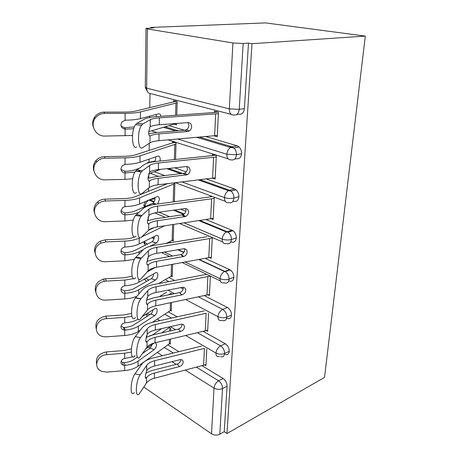 <?xml version="1.0" encoding="UTF-8"?>
<svg xmlns="http://www.w3.org/2000/svg" width="458" height="458" viewBox="0 0 458 458"><rect width="100%" height="100%" fill="white"/><g stroke="black" fill="none" stroke-linecap="round" stroke-linejoin="round"><path stroke-width="0.69" d="M232.927 42.96L147.39 28.946L146.646 88.148L229.321 108.867L232.927 42.96L243.169 43.476L248.488 43.126L251.986 43.687L365.318 36.096L265.514 22.9L150.922 27.44L150.917 27.978M149.978 93.718L149.777 107.584M149.651 116.189L149.634 117.483M149.268 143.32L149.165 150.344M149.039 159.155L148.993 162.407M148.827 173.748L148.77 177.996M148.627 188.078L148.581 191.289M148.215 216.674L148.163 220.464M147.619 258.135L147.579 261.071M147.528 264.672L147.522 265.079M147.052 297.792L147.024 299.938M146.966 303.9L146.961 304.289M146.812 314.812L146.783 316.598M146.508 335.754L146.497 336.853M223.922 230.975L223.951 230.477L223.246 230.695M216.674 227.981L216.697 227.489M365.318 36.096L324.539 377.392L226.973 433.543L251.986 43.687M143.818 387.039L211.527 433.806L214.023 388.132L185.404 370.167M202.19 365.793L223.178 378.543C225.708 380.403 227.002 382.962 227.071 386.226L224.231 431.688L226.973 433.543M227.071 386.226L222.531 388.556L219.8 434.218L224.231 431.688M219.8 434.218C217.006 435.501 214.247 435.363 211.527 433.806M150.922 27.44L153.602 27.869L145.999 28.407L147.39 28.946M238.034 146.216L237.977 147.19M204.995 364.992L205.963 365.576L206.776 349.076L206.014 364.568L154.346 378.262C150.608 379.276 147.968 380.879 146.434 383.077L139.427 393.599C134.887 399.525 135.545 381.067 140.142 374.867L146.697 365.364C148.243 363.234 150.905 361.688 154.684 360.715L204.428 348.383L203.615 365.421M96.627 363.852C95.556 357.486 98.762 353.513 106.256 351.939L106.748 354.652C96.81 355.042 92.865 367.974 101.562 371.272L106.897 372.108L124.662 370.585C130.175 370.053 134.629 368.604 138.018 366.24L170.382 343.088L170.49 339.172L170.353 344.061L169.5 343.552M170.725 330.825L170.8 328.163L170.725 330.825M149.291 335.954L151.724 335.193M167.702 344.84L178.929 351.658M248.488 43.126L244.4 108.575C243.828 112.691 242.024 114.563 238.996 114.208L236.654 114.58M169.157 125.71L184.528 130.255M205.894 136.581L237.107 145.81L239.053 146.972C240.759 148.701 241.606 150.934 241.589 153.665C241.034 157.575 239.282 159.264 236.334 158.737L234.696 159.092M214.144 135.854L217.247 136.765L218.46 112.244L214.424 111.197L214.361 112.525L217.619 112.027M104.664 113.401L125.12 113.355C131.469 113.315 136.581 112.828 140.457 111.895L177.143 102.827L176.794 115.198L177.177 101.562L173.571 100.628L173.542 101.888L135.74 111.031C132.866 111.712 129.093 112.067 124.427 112.096L104.121 112.136L104.664 113.401C100.571 113.527 97.359 115.233 95.018 118.508C89.814 125.652 96.031 136.518 104.859 136.06L132.499 135.482M174.263 124.227L176.519 124.885L176.565 123.448L148.65 131.669M152.858 161.491L155.222 160.958M174.67 167.817L186.246 171.905M206.398 179.009L234.525 188.936L236.002 189.789C237.925 191.53 238.893 193.843 238.899 196.74C238.366 200.455 236.66 201.972 233.786 201.291L232.704 201.583M212.821 178.242L215.163 179.055L216.319 155.6L212.386 154.357L212.329 155.623L214.773 155.113M105.048 158.199L125.04 157.867C131.246 157.729 136.244 157.054 140.034 155.84L175.981 144.035L175.546 159.458L176.015 142.827L172.494 141.705L172.46 142.913L135.425 154.833C132.614 155.72 128.927 156.212 124.364 156.31L104.521 156.63L105.048 158.199C101.602 158.325 98.733 159.642 96.449 162.143C90.094 168.83 96.008 180.475 105.237 179.839L125 179.37L132.717 178.757M151.896 199.31L154.999 198.766M180.561 209.186L185.845 211.338M206.094 219.588L233.042 230.718C235.194 232.446 236.288 234.851 236.328 237.92C235.813 241.458 234.153 242.814 231.347 241.996L230.677 242.213M211.31 218.798L213.165 219.548L214.27 197.215M210.428 195.778L210.377 196.866L212.123 196.413M94.468 212.804C93.249 208.556 94.382 204.869 97.863 201.755C99.907 200.129 102.248 199.259 104.899 199.156L105.42 200.999L124.965 200.404C131.034 200.18 135.923 199.333 139.633 197.862L174.87 183.561L174.355 201.766L174.893 182.782M169.288 241.841L170.971 242.614M205.379 258.449L230.179 269.899C232.555 271.6 233.786 274.079 233.866 277.336C233.368 280.708 231.754 281.916 229.017 280.966L228.634 281.115M209.724 257.648L211.252 258.341L212.283 237.502M208.533 235.899L208.51 236.38L209.174 236.173M172.008 240.427L173.256 240.994L173.719 224.46L173.284 239.906L166.334 243.375M168.836 277.514L174.716 280.519M204.428 295.708L227.431 307.467C230.019 309.104 231.376 311.652 231.508 315.098C231.055 318.23 229.532 319.329 226.939 318.402M208.127 294.895L209.415 295.553L210.377 276.105L209.472 294.46L155.743 305.83C151.844 306.671 149.102 308.034 147.51 309.929L140.761 318.384C135.78 325.214 135.757 304.948 140.812 298.914L135.402 297.998L142.501 289.759C144.717 287.338 148.466 285.597 153.762 284.544L206.621 274.296M172.248 276.689L172.597 264.346L172.277 275.636L171.166 276.14L172.248 276.689M168.292 311.818L177.235 316.827M203.346 331.455L225.262 343.735C227.786 345.458 229.114 347.983 229.252 351.303C228.886 354.063 227.557 355.11 225.267 354.452M206.547 330.647L207.657 331.266L208.545 313.22L207.709 330.218L155.027 342.802C151.214 343.735 148.524 345.223 146.961 347.273L140.085 356.782C135.265 363.251 135.683 343.58 140.549 337.62L147.23 328.798C148.81 326.829 151.524 325.398 155.382 324.51L206.117 313.272L205.264 331.002M170.324 310.49L171.281 311.016L171.521 302.549L171.309 310.009L152.331 322.306M171.756 294.202L171.773 293.664L171.756 294.202M185.805 335.577L215.947 353.038C218.815 354.418 221.712 354.566 224.626 353.473L229.252 351.303M147.407 313.324L149.772 314.692M157.289 319.049L159.991 320.611M170.376 326.634L175.66 329.697M231.301 146.623L229.137 147.058M185.748 299.589L217.939 316.644C220.876 317.938 223.83 318.087 226.807 317.085L231.508 315.098M145.696 278.372L148.884 280.061M167.926 290.149L174.521 293.641M185.278 262.068L220.017 278.676C223.029 279.878 226.046 280.027 229.074 279.128L233.866 277.336M143.583 241.795L147.533 244.022M164.33 252.055L172.666 256.033M184.162 222.891L222.193 239.036C225.273 240.129 228.359 240.284 231.445 239.5L236.328 237.92M145.438 201.537L143.892 204.875L145.461 206.461M158.983 212.203L169.7 216.754M181.981 181.935L224.46 197.604C227.62 198.583 230.775 198.738 233.924 198.079L238.899 196.74M154.294 171.721L164.92 175.643M177.853 139.032L226.836 154.26L236.517 154.747L241.589 153.665M151.506 130.839L156.871 132.505M134.297 392.563C129.677 398.46 130.295 380.025 134.973 373.854L141.631 364.391C143.755 361.534 147.361 359.456 152.44 358.167L201.629 346.082M154.581 366.016L180.36 359.582C182.169 359.582 183.103 360.469 183.177 362.244C182.885 364.391 181.66 365.839 179.496 366.6L154.443 373.035C150.808 374.003 148.209 375.531 146.634 377.621L146.457 377.861C145.684 378.629 145.278 378.085 145.238 376.236L146.743 370.539C148.318 368.472 150.928 366.967 154.581 366.016L154.684 360.715M145.713 373.041L152.222 370.43L177.166 364.081C179.324 363.331 180.544 361.889 180.83 359.753L180.83 359.582M121.107 361.402L122.647 362.427L124.404 362.633L125.005 365.381C130.398 364.826 134.749 363.406 138.064 361.11L154.157 349.666L150.115 348.154L152.308 344.324M161.794 328.569L152.274 335.05M150.115 348.154L142.427 353.559M137.354 357.12L133.954 359.513C131.515 361.179 128.332 362.221 124.404 362.633M131.349 348.887L124.089 350.525L106.256 351.939M106.748 354.652L124.691 353.215L131.223 352.099M125.005 365.381L123.236 365.175C121.805 364.625 121.055 363.652 120.986 362.249C121.187 360.257 122.418 358.998 124.679 358.477L132.854 356.816M161.565 332.92L169.534 327.43M145.816 348.864L154.18 343.019M155.611 342.664L156.476 344.725C156.298 346.843 155.525 348.492 154.157 349.666M134.463 356.21L135.247 355.866M134.852 355.792C129.946 362.232 130.307 342.59 135.265 336.659L142.06 327.871C144.224 325.22 147.905 323.308 153.087 322.129L204.182 310.896M155.273 330.041L181.173 324.207C183.24 324.064 184.328 325.003 184.442 327.035C184.145 329.256 182.897 330.733 180.687 331.455L155.13 337.357C151.421 338.244 148.77 339.659 147.167 341.605L147.041 341.76C146.222 342.538 145.787 341.92 145.741 339.916L147.276 334.22C148.884 332.302 151.546 330.911 155.273 330.041L155.382 324.51M146.045 337.414L152.858 334.913L178.305 329.09C180.504 328.375 181.746 326.909 182.038 324.693L182.015 324.172M135.413 317.44C130.353 324.247 130.261 304.003 135.402 297.998M210.285 276.06L156.109 286.742C152.176 287.538 149.4 288.838 147.791 290.641L140.812 298.914M155.995 292.513L182.181 287.321C184.425 287.103 185.622 288.111 185.759 290.338C185.473 292.605 184.225 294.099 182.021 294.815L155.852 300.145C152.062 300.946 149.354 302.24 147.722 304.032L147.591 304.169C146.755 304.839 146.314 304.123 146.268 302.017L147.837 296.32C149.474 294.563 152.193 293.292 155.995 292.513L156.109 286.742M146.428 300.225L153.522 297.883L179.582 292.622C181.774 291.912 183.011 290.435 183.297 288.179L183.211 287.263M224.157 271.044L223.773 271.182M135.723 277.708C130.742 283.777 130.347 263.802 135.419 257.705L142.97 249.954C145.226 247.778 149.062 246.232 154.466 245.316L207.062 236.712M141.419 258.02L140.955 258.57C135.974 264.69 136.295 284.693 141.196 278.596L148.083 270.93L148.169 264.913C147.316 265.468 146.863 264.638 146.818 262.428L148.421 256.732C150.092 255.152 152.869 254.024 156.751 253.337L156.871 247.314C152.852 248.007 150.018 249.158 148.375 250.778L141.419 258.02L135.889 257.161M156.751 253.337L183.486 248.803C185.776 248.654 186.996 249.742 187.133 252.077C186.898 254.224 185.765 255.701 183.744 256.509L156.602 261.312C152.732 262.016 149.966 263.173 148.3 264.793L148.169 264.913M208.774 257.843L209.695 238.578L212.254 237.983L211.31 257.201L156.487 267.243C152.508 267.987 149.709 269.218 148.083 270.93M209.695 238.578L156.871 247.314M146.881 261.369L154.22 259.239L181.242 254.511C183.257 253.709 184.379 252.238 184.608 250.102L184.414 248.763M230.3 231.21L230.277 231.582M136.049 236.139C131.143 241.463 130.467 221.655 135.442 215.489L143.457 208.327C145.764 206.432 149.68 205.098 155.205 204.331L210.377 196.866M141.883 215.426L141.116 216.291C136.221 222.479 136.822 242.316 141.648 236.969L148.678 230.168L148.77 223.882C147.9 224.306 147.442 223.355 147.396 221.025L149.027 215.346C150.734 213.96 153.573 212.981 157.541 212.403L157.666 206.106C153.556 206.684 150.665 207.68 148.987 209.094L141.883 215.426L136.221 214.625M157.541 212.403L184.849 208.585C187.19 208.51 188.427 209.69 188.57 212.134C188.375 214.167 187.362 215.626 185.524 216.508L157.38 220.739C153.43 221.334 150.602 222.348 148.902 223.773L148.77 223.882M210.64 218.907L211.602 198.806L214.212 198.303L213.222 218.357L157.26 226.939C153.201 227.574 150.339 228.651 148.678 230.168M211.602 198.806L157.666 206.106M147.402 220.739L154.941 218.884L182.954 214.716C184.786 213.84 185.793 212.392 185.982 210.371L185.616 208.562M96.1 328.375C95.029 321.739 98.304 317.657 105.941 316.123L106.433 318.648C94.777 318.991 92.43 335.187 103.674 336.687L106.594 336.836L124.725 335.491C130.353 335.016 134.898 333.682 138.35 331.483L140.211 330.264M121.038 326.107L123.608 327.487L124.462 327.504L125.074 330.075C130.576 329.583 135.018 328.272 138.402 326.148L154.798 315.539L150.676 314.114C151.901 313.192 152.674 311.749 153.001 309.78M166.609 292.193L159.247 296.727M147.459 303.986L146.835 304.37M150.676 314.114L134.205 324.636C131.715 326.182 128.469 327.138 124.462 327.504M131.446 313.438L124.141 314.892L105.941 316.123M106.433 318.648L124.753 317.394L131.807 316.289M125.074 330.075L124.215 330.058C122.2 329.697 121.124 328.598 120.975 326.76C121.175 324.682 122.435 323.388 124.748 322.879L125.086 322.838C130.416 322.38 134.772 321.161 138.144 319.18M168.544 294.849L171.074 293.297M142.135 316.661L155.027 308.497C156.367 307.919 157.083 308.618 157.163 310.581C156.985 312.78 156.195 314.428 154.798 315.539M95.562 291.425C94.371 285.363 97.09 281.235 103.731 279.042L105.609 278.785L106.113 281.109L104.224 281.367C91.76 283.622 93.89 301.404 106.273 300.076L124.788 298.919C129.54 298.599 133.599 297.689 136.959 296.183M120.986 289.347L124.519 290.904L125.148 293.28C130.765 292.851 135.305 291.666 138.751 289.725L155.468 280.038L151.295 278.682C152.674 277.668 153.464 276.06 153.67 273.861M151.26 278.704L134.469 288.317C131.927 289.725 128.612 290.59 124.519 290.904M132.144 276.294L124.192 277.754L105.609 278.785M106.113 281.109L124.822 280.056L133.851 278.613M125.148 293.28L124.799 293.292C122.452 293.068 121.17 291.895 120.964 289.765C121.152 287.664 122.389 286.336 124.679 285.792L125.16 285.735C130.805 285.323 135.362 284.16 138.82 282.26L155.606 272.768C157.025 272.184 157.781 272.951 157.878 275.069C157.701 277.313 156.911 278.962 155.502 280.015L155.468 280.038M158.428 283.651L171.166 276.14L171.487 264.547M147.041 272.086L155.354 267.472M183.194 251.98L182.811 252.1M169.38 256.388L168.309 256.795M95.012 252.925C93.77 247.927 95.573 243.982 100.422 241.097L105.26 239.832L105.775 241.927L100.897 243.204C90.787 247.801 95.029 262.806 105.941 261.73L124.857 260.785L134.423 259.32M149.531 246.456L156.167 243.078L152.079 241.721C153.424 240.679 154.174 239.07 154.329 236.883L154.323 236.483M154.277 227.534L148.598 230.248M151.867 241.841L134.738 250.452C132.15 251.717 128.761 252.478 124.582 252.747L125.223 254.9C130.965 254.545 135.597 253.497 139.118 251.757L143.32 249.616M120.952 251.036L124.582 252.747M134.835 236.82C132.139 238.068 128.606 238.801 124.25 239.019L105.26 239.832M105.775 241.927L124.891 241.091C130.828 240.788 135.614 239.786 139.243 238.086L139.192 243.971L156.31 235.498C157.758 235.011 158.525 235.881 158.623 238.097C158.468 240.29 157.718 241.91 156.373 242.958L156.167 243.078M125.223 254.9L124.868 254.906C122.469 254.648 121.158 253.4 120.946 251.173C121.038 249.433 121.948 248.167 123.671 247.372L125.24 247.028C131.005 246.685 135.654 245.665 139.192 243.971M141.745 236.878L164.542 225.846M105.42 200.999C102.752 201.108 100.394 201.984 98.333 203.621C90.358 209.569 95.711 222.531 105.598 221.689L124.925 220.968L133.324 220.029M155.726 204.262L152.503 203.438L152.886 203.22C154.169 202.19 154.878 200.61 155.01 198.474L154.953 197.535M167.433 183.675L135.127 196.717C132.368 197.793 128.761 198.411 124.307 198.572L104.899 199.156M152.503 203.438L135.024 210.949C132.379 212.054 128.916 212.712 124.645 212.918L125.303 214.836C130.696 214.584 135.167 213.794 138.705 212.46M120.941 211.081L124.645 212.918M125.303 214.836L124.937 214.831C122.486 214.527 121.152 213.21 120.935 210.88L122.876 207.388L125.32 206.61C131.211 206.346 135.963 205.482 139.576 204.005L157.042 196.659C158.514 196.282 159.304 197.249 159.401 199.574L157.689 203.999M136.392 192.6C131.549 197.169 130.61 177.418 135.482 171.2L143.967 164.76C146.32 163.168 150.321 162.069 155.972 161.468L212.329 155.623M142.369 170.782L141.299 171.933C136.507 178.179 137.366 197.953 142.123 193.368L149.302 187.528L149.4 180.944C148.512 181.231 148.043 180.143 147.997 177.693L149.669 172.031C151.409 170.863 154.312 170.05 158.371 169.592L158.497 162.996C154.294 163.454 151.34 164.273 149.629 165.458L142.369 170.782L136.57 170.05M158.371 169.592L186.274 166.557C188.662 166.563 189.927 167.846 190.07 170.405C189.91 172.328 188.999 173.759 187.351 174.698L158.199 178.311C154.157 178.792 151.272 179.639 149.537 180.853L149.4 180.944M212.586 178.271L213.594 157.277L216.256 156.871L215.226 177.813L158.073 184.797C153.922 185.313 150.997 186.223 149.302 187.528M213.594 157.277L158.497 162.996M148.003 178.225L155.697 176.691L184.711 173.135C186.36 172.208 187.259 170.788 187.414 168.87L186.807 166.54M93.942 171C92.716 167.204 93.392 163.718 95.985 160.54C98.252 158.056 101.098 156.751 104.521 156.63M154.941 161.582L155.726 158.422L155.56 156.917M138.763 168.481L135.322 169.7C132.614 170.628 129.082 171.166 124.713 171.309L125.383 172.964L134.955 172.031M120.969 169.403L124.713 171.309M125.383 172.964L125.011 172.958C122.504 172.597 121.141 171.2 120.918 168.762L122.315 165.607L125.4 164.359C131.429 164.187 136.289 163.489 139.976 162.264L157.804 156.144C159.31 155.88 160.111 156.968 160.208 159.407L159.985 161.056M137.572 171.464L139.89 170.76L139.885 171.756M148.627 173.822L160.752 169.328M174.899 142.472L172.46 142.913M136.753 146.955C131.967 150.745 130.782 130.942 135.534 124.679L136.936 123.294L144.499 119.109C146.909 117.855 151.003 117.019 156.779 116.595L214.361 112.525M142.879 123.941L141.499 125.337C136.828 131.623 137.921 151.455 142.621 147.648L149.961 142.867L150.058 135.969C149.153 136.1 148.673 134.87 148.627 132.282L149.84 127.152L150.339 126.654C152.113 125.721 155.079 125.091 159.235 124.759L159.367 117.855C155.067 118.175 152.045 118.799 150.298 119.733L142.879 123.941L136.936 123.294M159.235 124.759L187.763 122.595C190.202 122.687 191.496 124.072 191.639 126.763C191.501 128.589 190.694 129.992 189.217 130.965L187.459 131.549L159.058 133.896C154.924 134.251 151.97 134.921 150.201 135.9L150.058 135.969M214.625 135.814L215.678 113.865L218.392 113.573L217.315 135.465L158.926 140.686C154.678 141.075 151.69 141.803 149.961 142.867M215.678 113.865L159.367 117.855M148.695 133.707L156.493 132.539L184.757 130.238L186.509 129.66C187.98 128.692 188.782 127.301 188.914 125.486L187.986 122.584M93.489 127.501C92.138 123.906 92.493 120.471 94.548 117.202C96.873 113.95 100.062 112.262 104.121 112.136M156.47 116.618L156.132 114.494M121.078 125.933L124.41 127.788L134.371 126.889M124.782 127.799L125.475 129.162L125.091 129.15C122.526 128.738 121.13 127.255 120.901 124.702L121.931 121.845L125.492 120.162C131.658 120.088 136.627 119.572 140.394 118.616L158.6 113.847C159.819 113.653 160.609 114.471 160.976 116.303M125.475 129.162L133.736 128.687M176.782 101.458L173.542 101.888M176.13 364.345L171.864 361.665M162.39 355.723L157.163 352.437M150.218 348.08L148.489 346.998M143.314 352.328L143.308 352.941M196.551 367.264L218.626 380.821C221.157 382.699 222.456 385.281 222.531 388.556C219.668 389.729 216.834 389.592 214.023 388.132C214.464 384.88 215.999 382.441 218.626 380.821L223.178 378.543M243.169 43.476L239.231 109.37L244.4 108.575M145.999 28.556L145.295 87.283L146.646 88.148C146.898 91.915 148.489 93.81 151.415 93.833L231.279 114.374M229.321 108.867L239.231 109.37C238.664 113.51 236.872 115.393 233.838 115.032C230.901 115.095 229.395 113.04 229.321 108.867M164.176 347.382L173.37 353.026M220.659 356.622C222.949 357.292 224.271 356.244 224.626 353.473C224.489 350.13 223.155 347.588 220.63 345.847L225.262 343.735M219.559 356.507C217.195 357.068 215.993 355.918 215.947 353.038C216.457 349.729 218.019 347.336 220.624 345.847L220.63 345.847M147.631 314.692L145.489 314.531M146.171 336.859L146.961 336.939M164.703 314.177L171.578 318.07M182.49 324.253L183.698 324.934M197.593 332.806L220.624 345.847M165.183 279.666L168.968 281.624M180.601 287.635L183.189 288.975M198.566 296.921L222.708 309.402L227.431 307.467M220.275 280.863L182.295 262.6M169.706 256.549L161.393 252.553M152.182 237.542L154.111 238.441M178.271 249.684L183.933 252.324M199.407 259.526L224.884 271.382L229.698 269.647M222.691 241.961L179.708 223.561M165.292 217.39L154.81 212.901M154.667 198.635L149.818 199.82L154.209 201.629M174.572 210.022L184.173 213.978M200.009 220.504L227.157 231.696L232.057 230.174M225.319 201.337L175.437 182.719M158.457 176.376L150.218 173.301M155.193 161.021L150.384 161.983L151.003 162.206M168.59 168.481L182.937 173.599M200.198 179.754L229.532 190.219L234.525 188.936M228.176 158.857L168.178 139.879M165.218 126.855L178.288 130.765M199.574 137.131L232.017 146.835L237.107 145.81M222.25 320.394C224.838 321.339 226.361 320.234 226.807 317.085C226.664 313.621 225.302 311.062 222.714 309.402C220.058 310.799 218.466 313.215 217.939 316.644C218.019 319.839 219.365 321.081 221.97 320.36M146.612 281.361L144.442 279.082M224.237 282.769C226.973 283.731 228.582 282.517 229.074 279.128C228.983 275.853 227.752 273.357 225.376 271.646L224.523 271.531C221.998 272.962 220.493 275.344 220.017 278.676C220.109 282.094 221.517 283.456 224.237 282.769M145.272 245.156L144.699 242.666L144.934 241.126M226.481 243.582C229.286 244.417 230.941 243.055 231.445 239.5C231.399 236.408 230.3 233.992 228.147 232.246L227.162 231.696L226.412 232C224.025 233.46 222.622 235.807 222.193 239.036C222.279 242.62 223.71 244.137 226.481 243.582M145.157 206.592L145.157 206.335C145.444 203.392 146.755 201.302 149.085 200.072L149.669 199.762M228.823 202.648C231.696 203.341 233.397 201.818 233.924 198.079C233.912 195.165 232.939 192.835 231.015 191.083L229.538 190.219L228.405 190.688C226.16 192.171 224.849 194.473 224.46 197.604C224.546 201.371 226 203.054 228.823 202.648M239.053 146.972L233.969 148.008L230.506 147.465C228.41 148.959 227.185 151.226 226.836 154.26C226.91 158.222 228.393 160.082 231.273 159.842C234.227 160.374 235.973 158.68 236.517 154.747C236.528 151.999 235.675 149.749 233.969 148.008L232.023 146.835M148.61 162.773L150.384 161.983M196.9 137.366L230.506 147.465L232.017 146.835M134.973 373.854L140.142 374.867M154.346 378.262L154.443 373.035M146.617 370.728L146.697 365.364M146.434 383.077L146.514 377.787M179.496 366.6L177.166 364.081M145.318 377.363L146.634 377.621M124.668 365.398L124.662 370.585M124.691 353.215L124.679 358.477M138.064 361.11L138.018 366.24M169.752 327.556L169.655 331.071M169.426 339.424L169.305 343.683M135.265 336.659L140.549 337.62M155.027 342.802L155.13 337.357M147.15 334.397L147.23 328.798M146.961 347.273L147.041 341.76M180.687 331.455L178.305 329.09M145.879 341.37L147.167 341.605M135.568 297.797L140.972 298.713M155.743 305.83L155.852 300.145M206.982 295.175L207.869 276.701M147.705 296.486L147.791 290.641M147.51 309.929L147.591 304.169M181.929 294.832L179.484 292.639M146.48 303.82L147.722 304.032M156.487 267.243L156.602 261.312M148.289 256.881L148.375 250.778M183.223 256.64L180.721 254.637M147.132 264.61L148.3 264.793M157.26 226.939L157.38 220.739M148.896 215.478L148.987 209.094M184.574 216.771L182.009 214.974M147.837 223.619L148.902 223.773M124.731 330.086L124.725 335.491M124.753 317.394L124.748 322.879M138.402 326.148L138.35 331.483M170.685 293.515L170.662 294.42M170.433 302.772L170.216 310.558M124.799 293.292L124.788 298.919M124.822 280.056L124.811 285.769M138.751 289.725L138.705 294.156M138.848 279.283L138.82 282.26M124.868 254.906L124.857 260.785M124.891 241.091L124.879 247.057M139.118 251.757L139.095 253.898M172.586 224.632L172.151 240.353M124.937 214.831L124.925 220.968M124.965 200.404L124.954 206.632M139.467 215.083L139.455 216.056M173.708 183.921L173.21 201.921M139.633 197.862L139.576 204.005M158.073 184.797L158.199 178.311M149.531 172.145L149.629 165.458M185.982 175.116L183.355 173.548M148.592 180.733L149.537 180.853M125.011 172.958L125 179.37M125.04 157.867L125.028 164.382M174.796 144.327L174.378 159.579M140.034 155.84L139.976 162.264M158.926 140.686L159.058 133.896M150.195 126.752L150.298 119.733M187.459 131.549L184.757 130.238M149.411 135.808L150.201 135.9M125.091 129.15L125.08 135.866M125.12 113.355L125.108 120.179M175.935 103.05L175.597 115.284M175.368 123.534L175.357 123.906M140.457 111.895L140.394 118.616M142.003 363.898L142.009 363.36M146.749 337.042L146.096 337.168M144.287 279.168L144.579 279.495M143.526 241.824L145.083 244.772M143.927 205.402L144.35 206.942M198.932 259.612L224.523 271.531L225.376 271.646L230.179 269.899M151.884 237.691L154.043 238.698M177.801 249.765L183.784 252.553M198.961 220.664L226.412 232L228.147 232.246L233.042 230.718M148.907 200.083L153.945 202.081M173.536 210.165L183.664 214.35M198.434 179.965L228.405 190.688L231.015 191.083L236.002 189.789M146.216 163.569C149.142 161.806 148.461 162.733 149.274 162.372L149.646 162.504M166.867 168.664L181.196 173.794M145.312 87.558L147.505 91.686M163.546 127.341L175.649 130.977M145.386 377.65L146.457 377.861M122.647 362.427L123.236 365.175M145.913 341.496L147.087 341.708M182.021 294.815L179.582 292.622M140.955 258.57L135.419 257.705M183.744 256.509L181.242 254.511M141.116 216.291L135.442 215.489M185.524 216.508L182.954 214.716M123.608 327.487L124.215 330.058M103.731 279.042L104.224 281.367M155.502 280.015L151.295 278.682M100.422 241.097L100.897 243.204M156.373 242.958L152.079 241.721M97.863 201.755L98.333 203.621M156.533 204.154L152.886 203.22M141.299 171.933L135.482 171.2M187.351 174.698L184.711 173.135M95.985 160.54L96.449 162.143M141.499 125.337L135.534 124.679M189.217 130.965L186.509 129.66M94.548 117.202L95.018 118.508"/></g></svg>
